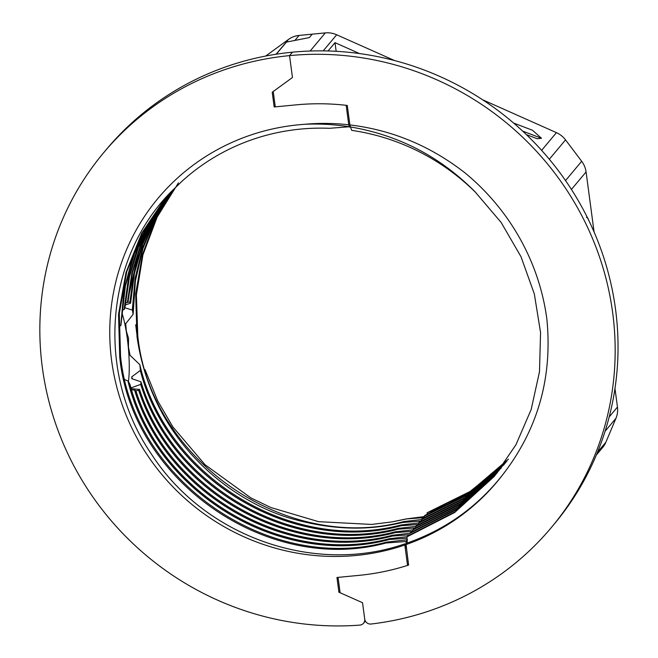<?xml version="1.0" encoding="UTF-8"?>
<svg xmlns="http://www.w3.org/2000/svg" width="658" height="658" viewBox="0 0 658 658"><rect width="100%" height="100%" fill="white"/><g stroke="black" fill="none" stroke-linecap="round" stroke-linejoin="round"><path stroke-width="0.99" d="M464.762 172.709C430.422 145.953 392.135 130.021 349.883 124.913L347.284 105.444A241.412 232.743 -140.1 0 0 296.108 104.861L275.274 106.867L273.226 91.52L292.456 77.504L289.536 55.617A291.938 281.459 39.9 0 1 578.283 209.154A291.938 281.459 39.9 0 1 551.322 527.56A291.938 281.459 39.9 0 1 371.046 624.023A5.618 5.412 39.9 0 1 364.721 619.088L362.542 602.728L364.721 619.088A5.618 5.412 39.9 0 1 359.86 625.1A291.938 281.459 39.9 0 1 42.351 367.616A291.938 281.459 39.9 0 1 103.684 152.681A291.938 281.459 39.9 0 1 289.536 55.617L292.456 77.504L272.215 92.252L274.172 106.974L296.108 104.861A241.412 232.743 39.9 0 1 346.157 105.313L348.756 124.781C334.05 123.136 319.385 122.972 304.753 124.28A220.973 213.044 -140.1 0 0 115.685 382.643A220.973 213.044 -140.1 0 0 404.826 544.997L407.549 565.403A241.412 232.743 39.9 0 1 358.89 575.372L336.954 577.494L338.919 592.208L362.542 602.728L340.104 592.735L338.056 577.387L358.89 575.372A241.412 232.743 -140.1 0 0 408.61 565.066L405.92 543.483C444.668 530.109 476.68 507.532 501.947 475.742C537.718 430.028 552.679 377.774 546.847 318.966A224.567 216.507 -140.1 0 0 464.778 172.692M136.806 333.795L135.713 324.764M178.417 182.883L157.155 217.074L142.934 254.893L136.395 294.94L137.785 335.769C150.073 459.3 285.391 553.534 403.839 521.547L421.424 519.549M421.408 521.037L403.14 522.444C391.222 524.632 353.831 535.596 294.603 519.483C238.361 504.768 152.771 447.136 136.996 336.625L135.663 293.896L142.416 254.638L155.354 219.969L172.651 190.425M125.703 323.555L126.32 331.089L128.524 338.294L128.45 347.037L129.453 354.695L139.825 364.672C165.52 476.737 291.576 553.929 400.969 524.977L418.554 522.978M418.529 524.467L400.261 525.816C292.588 554.209 168.382 480.085 140.425 370.364L139.825 364.672M140.425 370.364L131.74 376.861L132.357 378.901M415.659 527.897L397.391 529.246C293.476 556.429 173.391 488.771 140.82 384.346L140.968 381.829L131.814 378.687L131.74 376.861M140.82 384.346L131.246 387.801L131.551 388.689M412.788 531.327L394.52 532.676C291.51 559.563 172.445 493.434 138.822 390.309L139.512 389.421L131.032 388.623L131.246 387.801M138.822 390.309L135.926 390.794M409.918 534.757L391.65 536.106C287.299 563.421 166.737 495.038 134.668 389.988L135.893 390.696C168.613 494.948 288.558 562.401 392.357 535.258L409.934 533.268M134.668 389.988L131.633 389.873M407.047 538.186L388.779 539.535C280.004 568.282 154.622 492.217 128.096 380.99L129.988 384.445C158.496 493.566 282.241 566.941 389.487 538.688L407.063 536.698M128.096 380.99L124.946 379.732M128.425 381.656A44.917 8.653 84.5 0 0 127.298 338.409A44.917 8.653 84.5 0 0 121.985 313.118M166.12 197.301L142.621 232.364L126.772 271.639L119.304 313.521L120.554 356.34C132.842 479.879 268.16 574.105 386.608 542.118L407.549 539.725M407.113 540.251L406.076 541.485L385.917 543.023C267.469 575.141 131.995 480.743 119.74 357.204L118.522 314.417L125.991 272.494L141.758 233.154L165.322 198.099M338.919 592.208L339.882 591.065M408.503 564.26L407.549 565.403M406.151 543.409L406.076 541.485M406.266 547.448L405.92 547.859L404.859 543.837L404.826 544.997M304.753 124.28C319.632 123.605 334.47 124.428 349.275 126.755L329.469 128.302A215.363 207.632 -140.1 0 0 181.386 181.822L171.277 191.61C104.17 259.112 96.134 373.933 151.595 454.349C204.844 537.002 314.96 575.355 404.859 543.837M349.275 126.755L348.756 124.781M350.212 126.147L349.406 127.101M274.172 106.974L275.134 105.831M551.322 527.56L554.192 524.13A291.938 281.459 -140.1 0 0 581.154 205.724A291.938 281.459 -140.1 0 0 292.415 52.188L289.536 55.617L292.415 52.188A291.938 281.459 -140.1 0 0 106.555 149.251L103.684 152.681M299.086 35.433L294.891 40.434L309.326 37.596L312.205 34.167L299.086 35.433A22.454 21.648 -140.1 0 0 288.508 39.422L265.668 56.053M424.245 516.596L406.002 518.956L391.847 521.917L371.647 524.434L318.587 521.671L270.915 507.557L250.805 497.867L204.959 464.647L172.807 426.828L157.665 400.796L145.04 369.689M424.278 517.616L406.784 518.899L391.847 521.917M406.784 518.899L406.002 518.956M386.682 542.899L385.917 543.023M386.608 542.118L385.901 542.965M403.132 522.394L403.839 521.547M128.45 347.037L130.062 355.46M118.761 327.19L120.924 325.315L124.123 289.857L133.286 255.633L148.165 223.638L168.506 194.546M168.547 194.497L149.119 222.363L134.594 253.149L125.382 286.041L120.924 325.315M122.174 310.337L124.214 309.474L128.631 278.202L137.703 248.091L151.25 219.83L168.974 194.036M169.18 193.822L151.842 219.188L138.534 246.931L129.536 276.467L125.02 307.13L124.214 309.474M125.357 302.984L127.339 302.573L131.896 272.996L140.639 244.505L153.396 217.666L169.92 193.033M170.192 192.745L153.824 217.313L141.19 244.052L132.538 272.437L128.03 301.874L127.339 302.573M127.668 302.203L129.988 302.203L134.125 272.486L142.473 243.797L154.877 216.721L171.096 191.799M171.409 191.478L155.124 216.704L142.745 244.118L134.512 273.152L130.58 303.198L129.988 302.203M130.58 303.198L125.184 304.983M124.79 307.755L132.423 310.099L135.293 278.013L143.041 246.898L155.502 217.485L172.404 190.458M172.733 190.121L155.42 218.176L142.868 248.749L135.383 281.065L133.13 314.327L132.423 310.099M133.13 314.327L125.382 324.147L126.32 331.089M389.552 539.47C280.538 568.751 154.498 492.554 127.948 380.933M120.801 325.422L123.91 290.433L132.801 256.628L147.277 224.954L166.918 196.281M388.779 539.535L389.487 538.688M400.969 524.977L400.261 525.816M132.299 310.05L135.145 278.153L142.811 247.219L155.132 217.946L171.845 191.026M401.043 525.758C293.18 554.653 168.374 480.488 140.319 370.454M392.423 536.04C287.85 563.865 166.671 495.392 134.536 389.988M124.091 309.531L128.252 279.395L136.732 250.32L149.374 222.898L165.939 197.713M140.968 381.829C172.84 487.109 293.583 555.771 398.098 528.399L415.683 526.408M391.65 536.106L392.357 535.258M398.098 528.399L397.391 529.246M129.865 302.203L133.961 272.7L142.202 244.208L154.433 217.288L170.438 192.49M398.172 529.188C294.044 556.865 173.367 489.149 140.705 384.395M395.302 532.61C292.07 559.999 172.404 493.796 138.69 390.334M127.216 302.598L140.203 245.302L152.631 218.769L168.752 194.357M394.52 532.676L395.228 531.829L412.805 529.838M139.512 389.421C173.12 492.571 292.201 558.732 395.228 531.829M349.883 124.913L350.418 126.936C398.83 135.178 440.399 156.818 475.117 191.865L501.133 222.445L520.98 256.678L534.329 293.953L540.555 332.529L539.502 371.68L531.179 409.515L515.913 444.808L494.24 476.45L454.686 512.475L406.998 536.821L407.203 543.047M513.627 123.062L532.544 130.276L541.518 138.295L522.649 131.107M596.321 455.065L602.638 447.522A22.454 21.648 -140.1 0 0 605.878 442.217L615.97 418.282A22.454 21.648 -140.1 0 0 617.451 407.055L614.967 388.467M586.459 217.272L587.874 218.094L588.523 219.895M594.092 232.027L586.081 171.952A22.454 21.648 -140.1 0 0 581.68 161.292L565.535 139.883A22.454 21.648 -140.1 0 0 556.438 132.645L482.594 99.761M526.367 134.619L537.134 138.723L541.518 138.295M310.132 51.036L325.323 32.9L312.205 34.167L309.326 37.596L286.394 42.112L276.253 54.211M325.323 32.9A22.454 21.648 39.9 0 1 336.682 34.775L394.52 60.536M359.465 53.553L335.004 42.663L328.038 50.979M335.004 42.663L336.156 51.316M412.739 529.92L413.454 529.073L458.733 506.397L496.724 473.332M497.538 472.403L460.008 504.472L415.617 526.614L415.675 528.275M501.38 467.904L462.467 502.761L415.617 526.614M415.617 526.482L416.325 525.643L461.135 503.288L498.838 470.75M504.308 464.4L465.37 499.315L418.488 523.052L418.546 524.845M418.488 523.052L419.195 522.213L463.067 500.483L500.195 468.973M505.772 462.59L467.345 496.486L421.359 519.623L421.416 521.416M503.929 463.882A215.363 207.632 39.9 0 1 427.149 512.714L427.157 514.556M508.445 459.161L471.029 491.008L427.1 512.771M507.079 460.929L469.236 493.722L424.229 516.201L424.936 515.354L466.917 494.841L502.868 465.37M424.229 516.201L424.287 517.986M421.359 519.623L422.066 518.784L464.976 497.678L501.511 467.221M405.887 544.627A220.973 213.044 -140.1 0 0 501.947 475.742M475.084 191.897A215.363 207.632 -140.1 0 0 351.717 130.366L350.418 126.936M406.998 536.78L407.713 535.925M409.868 533.35L410.584 532.495M497.078 472.979L458.84 506.701L412.747 529.978L412.805 531.722M494.627 475.973L455.468 511.579L407.721 535.974M410.592 532.552L458.124 508.297L495.819 474.525M495.671 474.714L456.907 509.498L409.876 533.408M276.097 54.236L288.508 39.422M609.201 416.901L617.451 407.055M615.97 418.282L605.072 431.294M565.526 180.572L581.68 161.292M586.081 171.952L571.432 189.438M597.505 452.21L605.878 442.217M541.616 150.353L556.438 132.645M565.535 139.883L549.323 159.244M336.682 34.775L323.193 50.88M418.488 523.184L462.113 501.552L499.167 470.322M421.367 519.754L464.203 498.624L500.763 468.225M427.108 512.895L468.142 493.031L503.452 464.556M424.237 516.324L466.193 495.778L502.169 466.325M165.446 198.198L166.161 197.342M365.363 621.045L363.545 623.225"/></g></svg>
